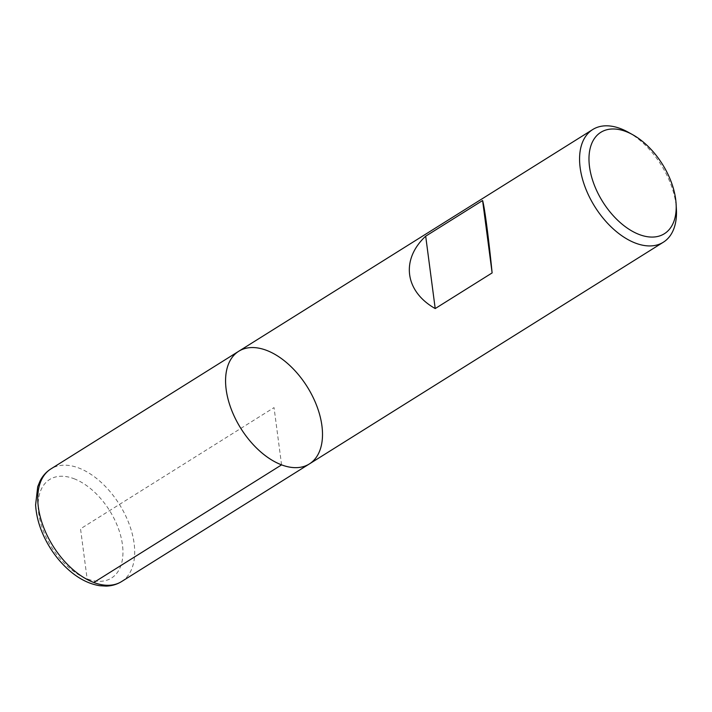 <?xml version="1.0" encoding="UTF-8"?>
<svg xmlns="http://www.w3.org/2000/svg" width="712" height="712" viewBox="0 0 712 712"><rect width="100%" height="100%" fill="white"/><g stroke="black" fill="none" stroke-linecap="round" stroke-linejoin="round"><path stroke-width="0.53" stroke-dasharray="3.56 2.67" d="M628.1 132.147A66.492 39.178 -122.1 0 1 676.4 209.266M238.743 351.256A66.492 39.178 -122.1 0 1 307.246 386.812A66.492 39.178 -122.1 0 1 309.337 463.957M281.578 464.874L274.04 407.602L80.536 528.811L87.14 578.918L93.77 582.514M121.53 581.597A66.492 39.178 57.9 0 0 129.077 523.818A66.492 39.178 57.9 0 0 78.694 467.971A66.492 39.178 57.9 0 0 50.935 468.897M73.941 478.695A58.179 34.283 -122.1 0 1 120.114 567.589A58.179 34.283 -122.1 0 1 47.571 540.15A58.179 34.283 -122.1 0 1 73.941 478.695"/><path stroke-width="1.07" d="M676.115 204.077L676.4 209.266A66.492 39.178 -122.1 0 1 663.335 242.222A66.492 39.178 -122.1 0 1 635.576 243.148A66.492 39.178 -122.1 0 1 585.193 187.3A66.492 39.178 -122.1 0 1 592.74 129.522A66.492 39.178 -122.1 0 1 628.1 132.147L632.639 134.675A59.844 35.262 57.9 0 0 589.109 162.728A59.844 35.262 57.9 0 0 639.376 234.568A59.844 35.262 57.9 0 0 676.115 204.077A59.844 35.262 57.9 0 0 632.639 134.675M281.578 464.874A66.492 39.178 -122.1 0 1 231.195 409.026A66.492 39.178 -122.1 0 1 238.743 351.256A66.492 39.178 57.9 0 0 240.843 428.401A66.492 39.178 57.9 0 0 309.337 463.957A66.492 39.178 -122.1 0 1 281.578 464.874L93.77 582.514M492.126 272.918C488.761 238.814 484.569 206.934 482.594 200.535L425.687 236.179C400.616 259.524 404.808 291.404 435.21 308.563L492.126 272.918L482.594 200.535M435.21 308.563L425.687 236.179M238.743 351.256L50.935 468.897A66.492 39.178 57.9 0 0 53.035 546.042A66.492 39.178 57.9 0 0 121.53 581.597L309.337 463.957A66.492 39.178 57.9 0 0 316.885 406.187A66.492 39.178 57.9 0 0 266.502 350.34A66.492 39.178 57.9 0 0 238.743 351.256L592.74 129.522M309.337 463.957L663.335 242.222M50.935 468.897C46.333 471.825 42.729 475.803 40.13 480.849L37.718 486.705L35.6 504.933C36.49 519.173 41.243 533.332 49.867 547.412C55.091 555.823 61.188 563.165 68.138 569.431C78.338 578.571 88.893 584 99.822 585.727L106.159 586.101C111.793 585.94 116.919 584.436 121.53 581.597"/></g></svg>
